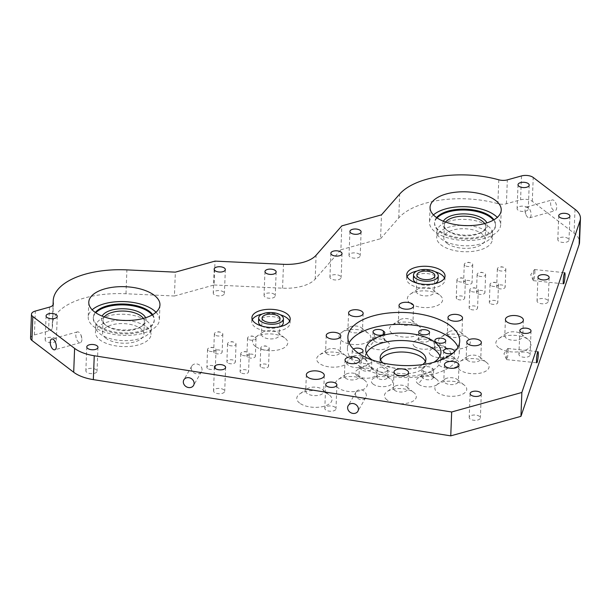 <?xml version="1.0" encoding="UTF-8"?>
<svg xmlns="http://www.w3.org/2000/svg" width="611" height="611" viewBox="0 0 611 611"><rect width="100%" height="100%" fill="white"/><g stroke="black" fill="none" stroke-linecap="round" stroke-linejoin="round"><path stroke-width="0.46" stroke-dasharray="3.06 2.29" d="M261.607 326.014A12.38 5.866 2.2 0 0 279.907 326.717M283.275 322.898A12.38 5.866 2.2 0 0 281.289 319.538A12.38 5.866 2.2 0 0 267.511 316.674A12.38 5.866 2.2 0 0 258.537 321.944M280.365 314.802A19.162 9.081 2.2 0 0 262.066 314.1M252.312 319.69A19.162 9.081 2.2 0 0 251.763 321.684A19.162 9.081 2.2 0 0 254.84 326.885A19.162 9.081 2.2 0 0 276.172 331.315A19.162 9.081 2.2 0 0 290.057 323.158A19.162 9.081 2.2 0 0 289.652 321.126M416.442 282.977A12.38 5.866 2.2 0 0 434.742 283.687M438.11 279.861A12.38 5.866 2.2 0 0 436.124 276.5A12.38 5.866 2.2 0 0 422.338 273.636A12.38 5.866 2.2 0 0 413.372 278.914M435.2 271.765A19.162 9.081 2.2 0 0 416.893 271.063M407.147 276.653A19.162 9.081 2.2 0 0 406.598 278.654A19.162 9.081 2.2 0 0 409.675 283.855A19.162 9.081 2.2 0 0 431.007 288.285A19.162 9.081 2.2 0 0 444.884 280.121A19.162 9.081 2.2 0 0 444.487 278.089M299.611 403.092A17.635 8.363 -177.8 0 1 299.726 393.912A17.635 8.363 -177.8 0 1 329.192 394.874A17.635 8.363 -177.8 0 1 329.421 395.057A17.635 8.363 -177.8 0 1 323.807 406.338A17.635 8.363 -177.8 0 1 299.611 403.092M307.157 393.469A8.989 4.262 -177.8 0 1 305.714 391.032A8.989 4.262 -177.8 0 1 307.218 388.795A8.989 4.262 -177.8 0 1 322.234 389.283A8.989 4.262 -177.8 0 1 322.348 389.375A8.989 4.262 -177.8 0 1 323.677 391.72A8.989 4.262 -177.8 0 1 317.162 395.546A8.989 4.262 -177.8 0 1 307.157 393.469M255.36 346.376A17.635 8.363 -177.8 0 1 255.467 337.196A17.635 8.363 -177.8 0 1 284.932 338.15A17.635 8.363 -177.8 0 1 285.169 338.334A17.635 8.363 -177.8 0 1 279.548 349.622A17.635 8.363 -177.8 0 1 255.36 346.376M262.898 336.753A8.989 4.262 -177.8 0 1 261.455 334.309A8.989 4.262 -177.8 0 1 262.959 332.071A8.989 4.262 -177.8 0 1 277.974 332.56A8.989 4.262 -177.8 0 1 278.097 332.651A8.989 4.262 -177.8 0 1 279.418 335.004A8.989 4.262 -177.8 0 1 272.911 338.83A8.989 4.262 -177.8 0 1 262.898 336.753M553.459 210.245A5.598 2.757 74.5 0 1 550.679 204.494A5.598 2.757 74.5 0 1 552.153 199.927A5.598 2.757 74.5 0 1 553.841 200.393A5.598 2.757 74.5 0 1 556.621 206.144A5.598 2.757 74.5 0 1 555.147 210.711A5.598 2.757 74.5 0 1 553.459 210.245M527.866 217.356A5.598 2.757 74.5 0 1 526.063 214.95A5.598 2.757 74.5 0 1 525.048 211.314A5.598 2.757 74.5 0 1 526.56 207.045A5.598 2.757 74.5 0 1 528.248 207.511A5.598 2.757 74.5 0 1 531.028 213.254A5.598 2.757 74.5 0 1 529.554 217.822A5.598 2.757 74.5 0 1 527.866 217.356M508.138 351.462A5.598 0.687 96 0 0 507.848 348.491A5.598 0.687 96 0 0 507.695 348.591A5.598 0.687 96 0 0 506.382 356.648A5.598 0.687 96 0 0 506.55 359.482A5.598 0.687 96 0 0 506.672 359.619A5.598 0.687 96 0 0 508.138 351.462M534.877 272.514A5.598 0.687 96 0 0 534.587 269.543A5.598 0.687 96 0 0 534.434 269.642A5.598 0.687 96 0 0 533.12 277.7A5.598 0.687 96 0 0 533.288 280.541A5.598 0.687 96 0 0 533.418 280.67A5.598 0.687 96 0 0 534.877 272.514M497.354 287.896A4.239 2.009 -177.8 0 1 496.674 286.75A4.239 2.009 -177.8 0 1 499.745 284.94A4.239 2.009 -177.8 0 1 504.465 285.925A4.239 2.009 -177.8 0 1 505.144 287.071A4.239 2.009 -177.8 0 1 502.074 288.881A4.239 2.009 -177.8 0 1 497.354 287.896M498.041 269.993A4.239 2.009 -177.8 0 1 497.362 268.848A4.239 2.009 -177.8 0 1 499.79 267.137A4.239 2.009 -177.8 0 1 503.548 267.282A4.239 2.009 -177.8 0 1 505.152 268.023A4.239 2.009 -177.8 0 1 505.839 269.168A4.239 2.009 -177.8 0 1 502.761 270.978A4.239 2.009 -177.8 0 1 498.041 269.993M464.268 283.428A4.239 2.009 -177.8 0 1 463.589 282.274A4.239 2.009 -177.8 0 1 466.659 280.472A4.239 2.009 -177.8 0 1 471.379 281.45A4.239 2.009 -177.8 0 1 472.059 282.603A4.239 2.009 -177.8 0 1 468.988 284.405A4.239 2.009 -177.8 0 1 464.268 283.428M464.956 265.525A4.239 2.009 -177.8 0 1 464.276 264.372A4.239 2.009 -177.8 0 1 466.705 262.661A4.239 2.009 -177.8 0 1 470.462 262.806A4.239 2.009 -177.8 0 1 472.066 263.547A4.239 2.009 -177.8 0 1 472.746 264.7A4.239 2.009 -177.8 0 1 469.676 266.503A4.239 2.009 -177.8 0 1 464.956 265.525M477.138 293.402A4.239 2.009 -177.8 0 1 476.458 292.257A4.239 2.009 -177.8 0 1 479.528 290.446A4.239 2.009 -177.8 0 1 484.248 291.432A4.239 2.009 -177.8 0 1 484.928 292.577A4.239 2.009 -177.8 0 1 481.858 294.387A4.239 2.009 -177.8 0 1 477.138 293.402M477.825 275.5A4.239 2.009 -177.8 0 1 477.145 274.354A4.239 2.009 -177.8 0 1 479.574 272.643A4.239 2.009 -177.8 0 1 483.332 272.789A4.239 2.009 -177.8 0 1 484.935 273.529A4.239 2.009 -177.8 0 1 485.615 274.675A4.239 2.009 -177.8 0 1 482.545 276.485A4.239 2.009 -177.8 0 1 477.825 275.5M456.921 298.909A4.239 2.009 -177.8 0 1 456.241 297.763A4.239 2.009 -177.8 0 1 459.312 295.953A4.239 2.009 -177.8 0 1 464.032 296.938A4.239 2.009 -177.8 0 1 464.711 298.084A4.239 2.009 -177.8 0 1 461.641 299.894A4.239 2.009 -177.8 0 1 456.921 298.909M457.608 281.007A4.239 2.009 -177.8 0 1 456.929 279.861A4.239 2.009 -177.8 0 1 459.35 278.15A4.239 2.009 -177.8 0 1 463.115 278.295A4.239 2.009 -177.8 0 1 464.719 279.028A4.239 2.009 -177.8 0 1 465.399 280.182A4.239 2.009 -177.8 0 1 462.328 281.992A4.239 2.009 -177.8 0 1 457.608 281.007M469.79 308.891A4.239 2.009 -177.8 0 1 469.111 307.738A4.239 2.009 -177.8 0 1 472.181 305.935A4.239 2.009 -177.8 0 1 476.901 306.913A4.239 2.009 -177.8 0 1 477.581 308.066A4.239 2.009 -177.8 0 1 474.51 309.869A4.239 2.009 -177.8 0 1 469.79 308.891M470.478 290.989A4.239 2.009 -177.8 0 1 469.798 289.835A4.239 2.009 -177.8 0 1 472.219 288.125A4.239 2.009 -177.8 0 1 475.977 288.27A4.239 2.009 -177.8 0 1 477.588 289.011A4.239 2.009 -177.8 0 1 478.268 290.164A4.239 2.009 -177.8 0 1 475.198 291.966A4.239 2.009 -177.8 0 1 470.478 290.989M490.007 303.384A4.239 2.009 -177.8 0 1 489.327 302.231A4.239 2.009 -177.8 0 1 492.397 300.429A4.239 2.009 -177.8 0 1 497.117 301.406A4.239 2.009 -177.8 0 1 497.797 302.56A4.239 2.009 -177.8 0 1 494.727 304.362A4.239 2.009 -177.8 0 1 490.007 303.384M490.694 285.482A4.239 2.009 -177.8 0 1 490.014 284.329A4.239 2.009 -177.8 0 1 492.435 282.626A4.239 2.009 -177.8 0 1 496.201 282.763A4.239 2.009 -177.8 0 1 497.805 283.504A4.239 2.009 -177.8 0 1 498.484 284.657A4.239 2.009 -177.8 0 1 495.414 286.46A4.239 2.009 -177.8 0 1 490.694 285.482M79.048 332.361A5.598 2.757 -105.5 0 0 77.36 331.895A5.598 2.757 -105.5 0 0 75.886 336.462A5.598 2.757 -105.5 0 0 78.666 342.213A5.598 2.757 -105.5 0 0 80.354 342.679A5.598 2.757 -105.5 0 0 81.859 338.41A5.598 2.757 -105.5 0 0 80.851 334.775A5.598 2.757 -105.5 0 0 79.048 332.361M366.333 395.577A5.598 4.781 -150.1 0 0 362.254 390.085A5.598 4.781 -150.1 0 0 356.083 391.934A5.598 4.781 -150.1 0 0 355.533 393.874A5.598 4.781 -150.1 0 0 359.619 399.357A5.598 4.781 -150.1 0 0 365.783 397.517A5.598 4.781 -150.1 0 0 366.333 395.577M202.042 369.724A5.598 4.781 -150.1 0 0 197.956 364.24A5.598 4.781 -150.1 0 0 191.785 366.081A5.598 4.781 -150.1 0 0 191.235 368.028A5.598 4.781 -150.1 0 0 195.321 373.512A5.598 4.781 -150.1 0 0 201.485 371.664A5.598 4.781 -150.1 0 0 202.042 369.724M498.691 347.758A17.635 8.363 -177.8 0 1 498.805 338.578A17.635 8.363 -177.8 0 1 528.271 339.54A17.635 8.363 -177.8 0 1 528.5 339.724A17.635 8.363 -177.8 0 1 522.886 351.004A17.635 8.363 -177.8 0 1 498.691 347.758M506.236 338.135A8.989 4.262 -177.8 0 1 504.793 335.699A8.989 4.262 -177.8 0 1 506.29 333.461A8.989 4.262 -177.8 0 1 521.305 333.95A8.989 4.262 -177.8 0 1 521.427 334.041A8.989 4.262 -177.8 0 1 522.749 336.386A8.989 4.262 -177.8 0 1 516.242 340.212A8.989 4.262 -177.8 0 1 506.236 338.135M410.187 303.339A17.635 8.363 -177.8 0 1 410.302 294.158A17.635 8.363 -177.8 0 1 439.767 295.121A17.635 8.363 -177.8 0 1 440.004 295.304A17.635 8.363 -177.8 0 1 434.383 306.585A17.635 8.363 -177.8 0 1 410.187 303.339M417.733 293.715A8.989 4.262 -177.8 0 1 416.29 291.279A8.989 4.262 -177.8 0 1 417.794 289.034A8.989 4.262 -177.8 0 1 432.809 289.522A8.989 4.262 -177.8 0 1 432.924 289.622A8.989 4.262 -177.8 0 1 434.253 291.966A8.989 4.262 -177.8 0 1 427.738 295.793A8.989 4.262 -177.8 0 1 417.733 293.715M443.38 221.228A22.386 10.608 2.2 0 0 445.969 229.507A22.386 10.608 2.2 0 0 446.267 229.744A22.386 10.608 2.2 0 0 483.668 230.958A22.386 10.608 2.2 0 0 486.891 222.893M445.572 222.06A20.69 9.807 2.2 0 0 444.312 225.222A20.69 9.807 2.2 0 0 447.359 230.622A20.69 9.807 2.2 0 0 447.634 230.836A20.69 9.807 2.2 0 0 482.201 231.966A20.69 9.807 2.2 0 0 485.653 226.811A20.69 9.807 2.2 0 0 484.638 223.565M437.064 217.921A30.519 14.473 2.2 0 0 434.543 223.351A30.519 14.473 2.2 0 0 439.446 231.638A30.519 14.473 2.2 0 0 473.426 238.695A30.519 14.473 2.2 0 0 495.536 225.696A30.519 14.473 2.2 0 0 493.444 220.09M436.59 217.6A30.519 14.473 2.2 0 0 434.574 222.457A30.519 14.473 2.2 0 0 439.477 230.744A30.519 14.473 2.2 0 0 473.456 237.801A30.519 14.473 2.2 0 0 495.574 224.802A30.519 14.473 2.2 0 0 493.932 219.8M433.443 214.942A35.606 16.879 2.2 0 0 429.487 222.267A35.606 16.879 2.2 0 0 435.215 231.928A35.606 16.879 2.2 0 0 474.854 240.161A35.606 16.879 2.2 0 0 500.653 225.001A35.606 16.879 2.2 0 0 497.278 217.394M447.153 243.369A20.69 9.807 2.2 0 0 470.187 248.15A20.69 9.807 2.2 0 0 485.172 239.344A20.69 9.807 2.2 0 0 481.85 233.73A20.69 9.807 2.2 0 0 458.815 228.942A20.69 9.807 2.2 0 0 443.83 237.755A20.69 9.807 2.2 0 0 447.153 243.369M325.709 409.897A5.598 2.65 -177.8 0 1 324.808 408.377A5.598 2.65 -177.8 0 1 328.863 405.994A5.598 2.65 -177.8 0 1 335.095 407.285A5.598 2.65 -177.8 0 1 335.989 408.805A5.598 2.65 -177.8 0 1 331.941 411.188A5.598 2.65 -177.8 0 1 325.709 409.897M214.415 392.384A5.598 2.65 -177.8 0 1 213.522 390.864A5.598 2.65 -177.8 0 1 217.569 388.481A5.598 2.65 -177.8 0 1 223.802 389.78A5.598 2.65 -177.8 0 1 224.703 391.292A5.598 2.65 -177.8 0 1 220.647 393.675A5.598 2.65 -177.8 0 1 214.415 392.384M86.762 372.298A5.598 2.65 -177.8 0 1 85.861 370.778A5.598 2.65 -177.8 0 1 89.916 368.395A5.598 2.65 -177.8 0 1 96.148 369.693A5.598 2.65 -177.8 0 1 97.05 371.213A5.598 2.65 -177.8 0 1 92.994 373.596A5.598 2.65 -177.8 0 1 86.762 372.298M46.046 341.282A5.598 2.65 -177.8 0 1 45.153 339.762A5.598 2.65 -177.8 0 1 49.201 337.379A5.598 2.65 -177.8 0 1 55.433 338.677A5.598 2.65 -177.8 0 1 56.334 340.197A5.598 2.65 -177.8 0 1 52.279 342.58A5.598 2.65 -177.8 0 1 46.046 341.282M214.14 294.563A5.598 2.65 -177.8 0 1 213.239 293.043A5.598 2.65 -177.8 0 1 217.295 290.66A5.598 2.65 -177.8 0 1 223.527 291.951A5.598 2.65 -177.8 0 1 224.42 293.471A5.598 2.65 -177.8 0 1 220.365 295.854A5.598 2.65 -177.8 0 1 214.14 294.563M264.945 296.938A5.598 2.65 -177.8 0 1 264.051 295.419A5.598 2.65 -177.8 0 1 268.099 293.036A5.598 2.65 -177.8 0 1 274.331 294.326A5.598 2.65 -177.8 0 1 275.233 295.846A5.598 2.65 -177.8 0 1 271.177 298.229A5.598 2.65 -177.8 0 1 264.945 296.938M207.557 368.448A4.239 2.009 -177.8 0 1 206.877 367.295A4.239 2.009 -177.8 0 1 209.947 365.493A4.239 2.009 -177.8 0 1 214.667 366.47A4.239 2.009 -177.8 0 1 215.355 367.623A4.239 2.009 -177.8 0 1 212.277 369.426A4.239 2.009 -177.8 0 1 207.557 368.448M208.252 350.546A4.239 2.009 -177.8 0 1 207.564 349.393A4.239 2.009 -177.8 0 1 209.993 347.682A4.239 2.009 -177.8 0 1 213.751 347.827A4.239 2.009 -177.8 0 1 215.355 348.568A4.239 2.009 -177.8 0 1 216.042 349.721A4.239 2.009 -177.8 0 1 212.964 351.524A4.239 2.009 -177.8 0 1 208.252 350.546M214.354 352.891A4.239 2.009 -177.8 0 1 213.674 351.737A4.239 2.009 -177.8 0 1 216.745 349.935A4.239 2.009 -177.8 0 1 221.465 350.913A4.239 2.009 -177.8 0 1 222.144 352.066A4.239 2.009 -177.8 0 1 219.074 353.868A4.239 2.009 -177.8 0 1 214.354 352.891M215.041 334.988A4.239 2.009 -177.8 0 1 214.362 333.835A4.239 2.009 -177.8 0 1 216.783 332.124A4.239 2.009 -177.8 0 1 220.548 332.269A4.239 2.009 -177.8 0 1 222.152 333.01A4.239 2.009 -177.8 0 1 222.832 334.164A4.239 2.009 -177.8 0 1 219.761 335.966A4.239 2.009 -177.8 0 1 215.041 334.988M227.559 362.774A4.239 2.009 -177.8 0 1 226.88 361.62A4.239 2.009 -177.8 0 1 229.95 359.818A4.239 2.009 -177.8 0 1 234.67 360.796A4.239 2.009 -177.8 0 1 235.35 361.949A4.239 2.009 -177.8 0 1 232.279 363.751A4.239 2.009 -177.8 0 1 227.559 362.774M228.247 344.871A4.239 2.009 -177.8 0 1 227.567 343.718A4.239 2.009 -177.8 0 1 229.988 342.015A4.239 2.009 -177.8 0 1 233.753 342.16A4.239 2.009 -177.8 0 1 235.357 342.893A4.239 2.009 -177.8 0 1 236.037 344.046A4.239 2.009 -177.8 0 1 232.967 345.849A4.239 2.009 -177.8 0 1 228.247 344.871M247.562 357.099A4.239 2.009 -177.8 0 1 246.882 355.953A4.239 2.009 -177.8 0 1 249.952 354.143A4.239 2.009 -177.8 0 1 254.672 355.128A4.239 2.009 -177.8 0 1 255.352 356.274A4.239 2.009 -177.8 0 1 252.282 358.084A4.239 2.009 -177.8 0 1 247.562 357.099M248.249 339.197A4.239 2.009 -177.8 0 1 247.57 338.051A4.239 2.009 -177.8 0 1 249.991 336.34A4.239 2.009 -177.8 0 1 253.748 336.485A4.239 2.009 -177.8 0 1 255.36 337.226A4.239 2.009 -177.8 0 1 256.04 338.372A4.239 2.009 -177.8 0 1 252.969 340.182A4.239 2.009 -177.8 0 1 248.249 339.197M260.767 366.99A4.239 2.009 -177.8 0 1 260.087 365.836A4.239 2.009 -177.8 0 1 263.158 364.034A4.239 2.009 -177.8 0 1 267.878 365.011A4.239 2.009 -177.8 0 1 268.557 366.165A4.239 2.009 -177.8 0 1 265.487 367.967A4.239 2.009 -177.8 0 1 260.767 366.99M261.455 349.087A4.239 2.009 -177.8 0 1 260.775 347.934A4.239 2.009 -177.8 0 1 263.196 346.223A4.239 2.009 -177.8 0 1 266.961 346.368A4.239 2.009 -177.8 0 1 268.565 347.109A4.239 2.009 -177.8 0 1 269.245 348.262A4.239 2.009 -177.8 0 1 266.175 350.065A4.239 2.009 -177.8 0 1 261.455 349.087M240.765 372.657A4.239 2.009 -177.8 0 1 240.085 371.511A4.239 2.009 -177.8 0 1 243.155 369.701A4.239 2.009 -177.8 0 1 247.875 370.686A4.239 2.009 -177.8 0 1 248.555 371.832A4.239 2.009 -177.8 0 1 245.485 373.642A4.239 2.009 -177.8 0 1 240.765 372.657M241.452 354.754A4.239 2.009 -177.8 0 1 240.772 353.609A4.239 2.009 -177.8 0 1 243.201 351.898A4.239 2.009 -177.8 0 1 246.959 352.043A4.239 2.009 -177.8 0 1 248.562 352.784A4.239 2.009 -177.8 0 1 249.242 353.929A4.239 2.009 -177.8 0 1 246.172 355.739A4.239 2.009 -177.8 0 1 241.452 354.754M470.096 418.978A5.598 2.65 -177.8 0 1 469.195 417.458A5.598 2.65 -177.8 0 1 473.25 415.075A5.598 2.65 -177.8 0 1 479.482 416.366A5.598 2.65 -177.8 0 1 480.376 417.886A5.598 2.65 -177.8 0 1 476.328 420.269A5.598 2.65 -177.8 0 1 470.096 418.978M519.824 355.938A5.598 2.65 -177.8 0 1 518.922 354.426A5.598 2.65 -177.8 0 1 522.978 352.043A5.598 2.65 -177.8 0 1 529.202 353.334A5.598 2.65 -177.8 0 1 530.104 354.854A5.598 2.65 -177.8 0 1 526.048 357.236A5.598 2.65 -177.8 0 1 519.824 355.938M537.932 302.468A5.598 2.65 -177.8 0 1 537.038 300.948A5.598 2.65 -177.8 0 1 541.086 298.565A5.598 2.65 -177.8 0 1 547.319 299.856A5.598 2.65 -177.8 0 1 548.22 301.376A5.598 2.65 -177.8 0 1 544.164 303.759A5.598 2.65 -177.8 0 1 537.932 302.468M558.714 241.124A5.598 2.65 -177.8 0 1 557.812 239.604A5.598 2.65 -177.8 0 1 561.868 237.221A5.598 2.65 -177.8 0 1 568.093 238.519A5.598 2.65 -177.8 0 1 568.994 240.031A5.598 2.65 -177.8 0 1 564.938 242.414A5.598 2.65 -177.8 0 1 558.714 241.124M517.998 210.108A5.598 2.65 -177.8 0 1 517.097 208.588A5.598 2.65 -177.8 0 1 521.152 206.205A5.598 2.65 -177.8 0 1 527.385 207.496A5.598 2.65 -177.8 0 1 528.278 209.015A5.598 2.65 -177.8 0 1 524.23 211.398A5.598 2.65 -177.8 0 1 517.998 210.108M349.912 256.826A5.598 2.65 -177.8 0 1 349.011 255.306A5.598 2.65 -177.8 0 1 353.066 252.923A5.598 2.65 -177.8 0 1 359.291 254.214A5.598 2.65 -177.8 0 1 360.192 255.734A5.598 2.65 -177.8 0 1 356.137 258.117A5.598 2.65 -177.8 0 1 349.912 256.826M330.826 278.624A5.598 2.65 -177.8 0 1 329.932 277.104A5.598 2.65 -177.8 0 1 333.98 274.721A5.598 2.65 -177.8 0 1 340.212 276.019A5.598 2.65 -177.8 0 1 341.114 277.539A5.598 2.65 -177.8 0 1 337.058 279.922A5.598 2.65 -177.8 0 1 330.826 278.624M145.609 317.751A22.386 10.608 -177.8 0 1 142.394 325.816A22.386 10.608 -177.8 0 1 104.993 324.601A22.386 10.608 -177.8 0 1 104.695 324.365A22.386 10.608 -177.8 0 1 102.106 316.078M143.364 318.415A20.69 9.807 -177.8 0 1 144.379 321.669A20.69 9.807 -177.8 0 1 140.92 326.816A20.69 9.807 -177.8 0 1 106.36 325.694A20.69 9.807 -177.8 0 1 106.085 325.48A20.69 9.807 -177.8 0 1 103.03 320.08A20.69 9.807 -177.8 0 1 104.298 316.918M152.162 314.948A30.519 14.473 -177.8 0 1 154.262 320.554A30.519 14.473 -177.8 0 1 132.152 333.553A30.519 14.473 -177.8 0 1 98.165 326.495A30.519 14.473 -177.8 0 1 93.262 318.209A30.519 14.473 -177.8 0 1 95.782 312.779M152.658 314.657A30.519 14.473 -177.8 0 1 154.293 319.66A30.519 14.473 -177.8 0 1 132.182 332.659A30.519 14.473 -177.8 0 1 98.203 325.602A30.519 14.473 -177.8 0 1 93.3 317.315A30.519 14.473 -177.8 0 1 95.316 312.458M155.996 312.252A35.606 16.879 -177.8 0 1 159.379 319.851A35.606 16.879 -177.8 0 1 133.58 335.019A35.606 16.879 -177.8 0 1 93.934 326.786A35.606 16.879 -177.8 0 1 88.213 317.117A35.606 16.879 -177.8 0 1 92.169 309.8M105.879 338.227A20.69 9.807 -177.8 0 1 102.549 332.613A20.69 9.807 -177.8 0 1 117.541 323.799A20.69 9.807 -177.8 0 1 140.576 328.581A20.69 9.807 -177.8 0 1 143.898 334.202A20.69 9.807 -177.8 0 1 128.906 343.008A20.69 9.807 -177.8 0 1 105.879 338.227M366.409 353.273A37.645 17.849 2.2 0 0 365.431 356.969A37.645 17.849 2.2 0 0 371.48 367.188A37.645 17.849 2.2 0 0 413.395 375.887A37.645 17.849 2.2 0 0 440.668 359.856A37.645 17.849 2.2 0 0 439.973 356.098M349.087 342.893A55.96 26.525 2.2 0 0 347.422 348.805A55.96 26.525 2.2 0 0 356.412 363.996A55.96 26.525 2.2 0 0 418.711 376.934A55.96 26.525 2.2 0 0 459.251 353.105A55.96 26.525 2.2 0 0 458.044 347.079M356.946 375.658A10.685 5.064 -177.8 0 1 357.015 370.09A10.685 5.064 -177.8 0 1 374.864 370.671A10.685 5.064 -177.8 0 1 375.009 370.785A10.685 5.064 -177.8 0 1 371.603 377.621A10.685 5.064 -177.8 0 1 356.946 375.658M361.536 369.808A5.423 2.574 -177.8 0 1 360.658 368.334A5.423 2.574 -177.8 0 1 361.567 366.982A5.423 2.574 -177.8 0 1 370.633 367.272A5.423 2.574 -177.8 0 1 370.709 367.333A5.423 2.574 -177.8 0 1 371.503 368.746A5.423 2.574 -177.8 0 1 367.578 371.06A5.423 2.574 -177.8 0 1 361.536 369.808M418.375 383.983A10.685 5.064 -177.8 0 1 417.886 383.639A10.685 5.064 -177.8 0 1 417.955 378.079A10.685 5.064 -177.8 0 1 435.803 378.66A10.685 5.064 -177.8 0 1 435.948 378.774A10.685 5.064 -177.8 0 1 436.239 379.019A10.685 5.064 -177.8 0 1 436.728 379.362A10.685 5.064 -177.8 0 1 436.873 379.469A10.685 5.064 -177.8 0 1 437.598 384.12A15.939 7.553 -177.8 0 1 464.169 385.029A15.939 7.553 -177.8 0 1 464.383 385.197A15.939 7.553 -177.8 0 1 459.304 395.393A15.939 7.553 -177.8 0 1 437.438 392.461A15.939 7.553 -177.8 0 1 436.384 385.106A10.685 5.064 -177.8 0 1 418.81 384.342A10.685 5.064 -177.8 0 1 418.375 383.983L422.995 378.125L423.27 370.816A5.423 2.574 -177.8 0 1 422.759 370.48A5.423 2.574 -177.8 0 1 421.88 369.006A5.423 2.574 -177.8 0 1 425.814 366.699A5.423 2.574 -177.8 0 1 431.855 367.952A5.423 2.574 -177.8 0 1 432.26 368.318L431.977 375.628L436.239 379.019M422.476 377.789A5.423 2.574 -177.8 0 1 421.605 376.315A5.423 2.574 -177.8 0 1 422.507 374.963A5.423 2.574 -177.8 0 1 431.572 375.261A5.423 2.574 -177.8 0 1 431.649 375.314A5.423 2.574 -177.8 0 1 431.977 375.628A5.423 2.574 -177.8 0 1 432.496 375.964A5.423 2.574 -177.8 0 1 432.573 376.017A5.423 2.574 -177.8 0 1 433.367 377.438A5.423 2.574 -177.8 0 1 429.441 379.744A5.423 2.574 -177.8 0 1 423.4 378.492A5.423 2.574 -177.8 0 1 422.995 378.125A5.423 2.574 -177.8 0 1 422.476 377.789M430.892 355.106A10.685 5.064 -177.8 0 1 430.961 349.545A10.685 5.064 -177.8 0 1 448.81 350.126A10.685 5.064 -177.8 0 1 448.948 350.233A10.685 5.064 -177.8 0 1 445.549 357.068A10.685 5.064 -177.8 0 1 430.892 355.106M435.475 349.255A5.423 2.574 -177.8 0 1 434.604 347.781A5.423 2.574 -177.8 0 1 435.513 346.429A5.423 2.574 -177.8 0 1 444.579 346.72A5.423 2.574 -177.8 0 1 444.648 346.781A5.423 2.574 -177.8 0 1 445.45 348.194A5.423 2.574 -177.8 0 1 441.516 350.508A5.423 2.574 -177.8 0 1 435.475 349.255M374.413 333.591L374.131 340.9A5.423 2.574 -177.8 0 1 373.611 340.564A5.423 2.574 -177.8 0 1 372.741 339.09A5.423 2.574 -177.8 0 1 373.649 337.738A5.423 2.574 -177.8 0 1 382.715 338.036A5.423 2.574 -177.8 0 1 382.784 338.089A5.423 2.574 -177.8 0 1 383.12 338.402A5.423 2.574 -177.8 0 1 383.639 338.738A5.423 2.574 -177.8 0 1 383.708 338.792A5.423 2.574 -177.8 0 1 384.51 340.212A5.423 2.574 -177.8 0 1 380.577 342.519A5.423 2.574 -177.8 0 1 374.535 341.266A5.423 2.574 -177.8 0 1 374.131 340.9L369.518 346.758A10.685 5.064 -177.8 0 1 369.029 346.414A10.685 5.064 -177.8 0 1 368.158 341.656A15.939 7.553 -177.8 0 1 341.587 340.747A15.939 7.553 -177.8 0 1 341.686 332.453A15.939 7.553 -177.8 0 1 368.318 333.316A15.939 7.553 -177.8 0 1 368.532 333.484A15.939 7.553 -177.8 0 1 369.372 340.678A10.685 5.064 -177.8 0 1 386.946 341.434A10.685 5.064 -177.8 0 1 387.084 341.549A10.685 5.064 -177.8 0 1 387.374 341.793L383.12 338.402L383.265 334.599M387.374 341.793A10.685 5.064 -177.8 0 1 387.863 342.137A10.685 5.064 -177.8 0 1 388.008 342.244A10.685 5.064 -177.8 0 1 384.602 349.08A10.685 5.064 -177.8 0 1 369.953 347.117A10.685 5.064 -177.8 0 1 369.518 346.758M373.115 384.105A10.685 5.064 -177.8 0 1 373.184 378.545A10.685 5.064 -177.8 0 1 391.032 379.125A10.685 5.064 -177.8 0 1 391.17 379.232A10.685 5.064 -177.8 0 1 387.771 386.068A10.685 5.064 -177.8 0 1 373.115 384.105M377.697 378.255A5.423 2.574 -177.8 0 1 376.827 376.781A5.423 2.574 -177.8 0 1 377.735 375.429A5.423 2.574 -177.8 0 1 386.801 375.719A5.423 2.574 -177.8 0 1 386.87 375.78A5.423 2.574 -177.8 0 1 387.672 377.193A5.423 2.574 -177.8 0 1 383.739 379.507A5.423 2.574 -177.8 0 1 377.697 378.255M436.384 385.106L445.029 379.041A7.294 3.46 -177.8 0 1 457.211 379.439A7.294 3.46 -177.8 0 1 457.303 379.515A7.294 3.46 -177.8 0 1 458.38 381.417A7.294 3.46 -177.8 0 1 453.102 384.525A7.294 3.46 -177.8 0 1 444.984 382.837A7.294 3.46 -177.8 0 1 443.807 380.859A7.294 3.46 -177.8 0 1 445.029 379.041M457.288 366.317A10.685 5.064 -177.8 0 1 439.615 365.622A10.685 5.064 -177.8 0 1 439.683 360.055A10.685 5.064 -177.8 0 1 457.532 360.635A10.685 5.064 -177.8 0 1 457.67 360.75A10.685 5.064 -177.8 0 1 458.983 362.308A15.939 7.553 -177.8 0 1 459.9 361.59A15.939 7.553 -177.8 0 1 486.532 362.453A15.939 7.553 -177.8 0 1 486.738 362.621A15.939 7.553 -177.8 0 1 481.659 372.817A15.939 7.553 -177.8 0 1 459.793 369.884A15.939 7.553 -177.8 0 1 457.288 366.317L458.983 362.308M444.197 359.772A5.423 2.574 -177.8 0 1 443.326 358.298A5.423 2.574 -177.8 0 1 444.235 356.946A5.423 2.574 -177.8 0 1 453.301 357.236A5.423 2.574 -177.8 0 1 453.37 357.298A5.423 2.574 -177.8 0 1 454.172 358.71A5.423 2.574 -177.8 0 1 450.238 361.025A5.423 2.574 -177.8 0 1 444.197 359.772M414.724 346.658A10.685 5.064 -177.8 0 1 414.793 341.091A10.685 5.064 -177.8 0 1 432.641 341.671A10.685 5.064 -177.8 0 1 432.779 341.786A10.685 5.064 -177.8 0 1 429.38 348.621A10.685 5.064 -177.8 0 1 414.724 346.658M419.306 340.808A5.423 2.574 -177.8 0 1 418.436 339.334A5.423 2.574 -177.8 0 1 419.345 337.982A5.423 2.574 -177.8 0 1 428.41 338.273A5.423 2.574 -177.8 0 1 428.479 338.334A5.423 2.574 -177.8 0 1 429.281 339.747A5.423 2.574 -177.8 0 1 425.348 342.061A5.423 2.574 -177.8 0 1 419.306 340.808M368.158 341.656L373.649 337.738M346.773 363.469L348.469 359.459A10.685 5.064 -177.8 0 1 366.142 360.162A10.685 5.064 -177.8 0 1 366.279 360.269A10.685 5.064 -177.8 0 1 362.881 367.104A10.685 5.064 -177.8 0 1 348.224 365.141A10.685 5.064 -177.8 0 1 346.773 363.469A15.939 7.553 -177.8 0 1 319.225 363.324A15.939 7.553 -177.8 0 1 319.324 355.022A15.939 7.553 -177.8 0 1 345.956 355.892A15.939 7.553 -177.8 0 1 346.17 356.053A15.939 7.553 -177.8 0 1 348.469 359.459L352.845 356.465A5.423 2.574 -177.8 0 1 361.911 356.755A5.423 2.574 -177.8 0 1 361.979 356.816A5.423 2.574 -177.8 0 1 362.781 358.229A5.423 2.574 -177.8 0 1 358.848 360.543A5.423 2.574 -177.8 0 1 352.807 359.291A5.423 2.574 -177.8 0 1 351.936 357.817A5.423 2.574 -177.8 0 1 352.845 356.465M467.339 360.261A7.294 3.46 -177.8 0 1 466.17 358.283A7.294 3.46 -177.8 0 1 467.384 356.465A7.294 3.46 -177.8 0 1 479.566 356.862A7.294 3.46 -177.8 0 1 479.666 356.939A7.294 3.46 -177.8 0 1 480.742 358.84A7.294 3.46 -177.8 0 1 475.457 361.949A7.294 3.46 -177.8 0 1 467.339 360.261M440.982 345.391A15.939 7.553 -177.8 0 1 441.081 337.089A15.939 7.553 -177.8 0 1 467.713 337.959A15.939 7.553 -177.8 0 1 467.927 338.127A15.939 7.553 -177.8 0 1 462.848 348.323A15.939 7.553 -177.8 0 1 440.982 345.391M448.527 335.767A7.294 3.46 -177.8 0 1 447.359 333.782A7.294 3.46 -177.8 0 1 448.573 331.972A7.294 3.46 -177.8 0 1 460.755 332.369A7.294 3.46 -177.8 0 1 460.854 332.437A7.294 3.46 -177.8 0 1 461.931 334.347A7.294 3.46 -177.8 0 1 456.646 337.448A7.294 3.46 -177.8 0 1 448.527 335.767M392.018 333.316A15.939 7.553 -177.8 0 1 392.117 325.021A15.939 7.553 -177.8 0 1 418.749 325.892A15.939 7.553 -177.8 0 1 418.963 326.053A15.939 7.553 -177.8 0 1 413.884 336.249A15.939 7.553 -177.8 0 1 392.018 333.316M399.563 323.693A7.294 3.46 -177.8 0 1 398.395 321.714A7.294 3.46 -177.8 0 1 399.609 319.897A7.294 3.46 -177.8 0 1 411.791 320.294A7.294 3.46 -177.8 0 1 411.89 320.37A7.294 3.46 -177.8 0 1 412.967 322.272A7.294 3.46 -177.8 0 1 407.682 325.38A7.294 3.46 -177.8 0 1 399.563 323.693M349.133 331.124A7.294 3.46 -177.8 0 1 347.957 329.146A7.294 3.46 -177.8 0 1 349.179 327.328A7.294 3.46 -177.8 0 1 361.361 327.725A7.294 3.46 -177.8 0 1 361.452 327.802A7.294 3.46 -177.8 0 1 362.529 329.703A7.294 3.46 -177.8 0 1 357.244 332.804A7.294 3.46 -177.8 0 1 349.133 331.124M326.77 353.7A7.294 3.46 -177.8 0 1 325.602 351.715A7.294 3.46 -177.8 0 1 326.816 349.904A7.294 3.46 -177.8 0 1 338.998 350.294A7.294 3.46 -177.8 0 1 339.097 350.37A7.294 3.46 -177.8 0 1 340.174 352.28A7.294 3.46 -177.8 0 1 334.889 355.381A7.294 3.46 -177.8 0 1 326.77 353.7M338.036 387.817A15.939 7.553 -177.8 0 1 338.143 379.523A15.939 7.553 -177.8 0 1 364.775 380.386A15.939 7.553 -177.8 0 1 364.981 380.554A15.939 7.553 -177.8 0 1 359.902 390.75A15.939 7.553 -177.8 0 1 338.036 387.817M345.582 378.194A7.294 3.46 -177.8 0 1 344.413 376.216A7.294 3.46 -177.8 0 1 345.627 374.398A7.294 3.46 -177.8 0 1 357.809 374.795A7.294 3.46 -177.8 0 1 357.909 374.871A7.294 3.46 -177.8 0 1 358.985 376.773A7.294 3.46 -177.8 0 1 353.7 379.882A7.294 3.46 -177.8 0 1 345.582 378.194M387 399.892A15.939 7.553 -177.8 0 1 387.107 391.59A15.939 7.553 -177.8 0 1 413.739 392.461A15.939 7.553 -177.8 0 1 413.945 392.621A15.939 7.553 -177.8 0 1 408.866 402.825A15.939 7.553 -177.8 0 1 387 399.892M394.546 390.261A7.294 3.46 -177.8 0 1 393.377 388.283A7.294 3.46 -177.8 0 1 394.591 386.465A7.294 3.46 -177.8 0 1 406.773 386.862A7.294 3.46 -177.8 0 1 406.873 386.939A7.294 3.46 -177.8 0 1 407.949 388.848A7.294 3.46 -177.8 0 1 402.664 391.949A7.294 3.46 -177.8 0 1 394.546 390.261M146.777 320.958A27.808 13.182 -177.8 0 1 151.238 328.504A27.808 13.182 -177.8 0 1 131.09 340.35A27.808 13.182 -177.8 0 1 100.135 333.919A27.808 13.182 -177.8 0 1 95.667 326.373A27.808 13.182 -177.8 0 1 115.815 314.528A27.808 13.182 -177.8 0 1 146.777 320.958M146.548 326.923A27.808 13.182 -177.8 0 1 151.009 334.469A27.808 13.182 -177.8 0 1 130.861 346.315A27.808 13.182 -177.8 0 1 99.906 339.884A27.808 13.182 -177.8 0 1 95.438 332.338A27.808 13.182 -177.8 0 1 115.586 320.492A27.808 13.182 -177.8 0 1 146.548 326.923M488.052 226.101A27.808 13.182 -177.8 0 1 492.519 233.646A27.808 13.182 -177.8 0 1 472.372 245.492A27.808 13.182 -177.8 0 1 441.409 239.061A27.808 13.182 -177.8 0 1 436.941 231.516A27.808 13.182 -177.8 0 1 457.089 219.67A27.808 13.182 -177.8 0 1 488.052 226.101M487.822 232.065A27.808 13.182 -177.8 0 1 492.29 239.619A27.808 13.182 -177.8 0 1 472.143 251.457A27.808 13.182 -177.8 0 1 441.18 245.034A27.808 13.182 -177.8 0 1 436.712 237.48A27.808 13.182 -177.8 0 1 456.86 225.635A27.808 13.182 -177.8 0 1 487.822 232.065M361.811 362.491A5.423 2.574 -177.8 0 1 360.941 361.025A5.423 2.574 -177.8 0 1 364.874 358.71A5.423 2.574 -177.8 0 1 370.915 359.963A5.423 2.574 -177.8 0 1 371.786 361.437A5.423 2.574 -177.8 0 1 367.853 363.751A5.423 2.574 -177.8 0 1 361.811 362.491M377.98 370.938A5.423 2.574 -177.8 0 1 377.109 369.472A5.423 2.574 -177.8 0 1 381.043 367.158A5.423 2.574 -177.8 0 1 387.084 368.41A5.423 2.574 -177.8 0 1 387.954 369.884A5.423 2.574 -177.8 0 1 384.021 372.198A5.423 2.574 -177.8 0 1 377.98 370.938M432.26 368.318A5.423 2.574 -177.8 0 1 432.779 368.654A5.423 2.574 -177.8 0 1 433.65 370.129A5.423 2.574 -177.8 0 1 429.716 372.435A5.423 2.574 -177.8 0 1 423.675 371.183A5.423 2.574 -177.8 0 1 423.27 370.816M358.558 353.28A5.423 2.574 -177.8 0 1 353.089 351.974A5.423 2.574 -177.8 0 1 352.219 350.508A5.423 2.574 -177.8 0 1 353.372 348.996M382.99 363.041A22.89 10.853 2.2 0 0 383.853 363.751A22.89 10.853 2.2 0 0 422.697 364.561M425.348 361.513A22.89 10.853 -177.8 0 1 425.752 363.766A22.89 10.853 -177.8 0 1 409.164 373.52A22.89 10.853 -177.8 0 1 383.677 368.227A22.89 10.853 -177.8 0 1 380.004 362.01A22.89 10.853 -177.8 0 1 380.584 359.787M454.34 351.883A5.423 2.574 -177.8 0 1 453.087 353.021M30.55 338.12A8.478 4.017 -177.8 0 1 34.415 334.935L48.575 330.994A8.478 4.017 2.2 0 0 52.439 327.809A8.478 4.017 2.2 0 0 52.424 327.481A71.22 33.765 -177.8 0 1 52.286 324.701A71.22 33.765 -177.8 0 1 125.988 293.754L174.425 296.014L175.349 272.147M174.425 296.014L214.094 284.986L215.011 261.118M214.094 284.986L282.565 288.186A33.91 16.077 2.2 0 0 315.184 279.12L340.9 249.746L341.816 225.871M340.9 249.746L380.561 238.718L381.485 214.851M380.561 238.718L398.754 217.936A71.22 33.765 -177.8 0 1 497.866 203.669A8.478 4.017 2.2 0 0 506.42 203.738L520.58 199.805A8.478 4.017 -177.8 0 1 532.303 201.34L574.088 233.173A33.91 16.077 -177.8 0 1 579.534 242.376M372.015 359.917A37.645 17.849 2.2 0 0 433.879 362.292M52.424 327.481L53.31 304.263M125.988 293.754L126.905 269.879M282.565 288.186L283.481 264.319M315.184 279.12L316.101 255.245M398.754 217.936L399.67 194.069M498.782 179.802L497.866 203.669M521.496 175.93L520.58 199.805M506.42 203.738L507.336 179.871M575.004 209.298L574.088 233.173M532.303 201.34L533.22 177.465M34.415 334.935L35.331 311.06M49.491 307.127L48.575 330.994M251.763 321.684L251.915 317.659M406.598 278.654L406.75 274.622M307.218 388.795L299.726 393.912M306.34 374.764L305.714 391.032M262.959 332.071L255.467 337.196M262.081 318.048L261.455 334.309M526.56 207.045L552.153 199.927M525.048 211.314L526.063 214.95M507.848 348.491L537.97 351.661M506.55 359.482L503.938 353.708L507.695 348.591M534.587 269.543L564.709 272.712M533.288 280.541L530.684 274.759L534.434 269.642M497.362 268.848L496.674 286.75M503.548 267.282L501.684 266.77L499.79 267.137M464.276 264.372L463.589 282.274M470.462 262.806L468.599 262.295L466.705 262.661M477.145 274.354L476.458 292.257M483.332 272.789L481.468 272.277L479.574 272.643M456.929 279.861L456.241 297.763M463.115 278.295L461.252 277.776L459.35 278.15M469.798 289.835L469.111 307.738M475.977 288.27L474.113 287.758L472.219 288.125M490.014 284.329L489.327 302.231M496.201 282.763L494.337 282.251L492.435 282.626M77.36 331.895L51.767 339.006M356.083 391.934L348.171 405.681M191.785 366.081L183.873 379.828M506.29 333.461L498.805 338.578M505.419 319.438L504.793 335.699M417.794 289.034L410.302 294.158M416.916 275.011L416.29 291.279M482.201 231.966L483.668 230.958M495.574 224.802L495.536 225.696M501.226 210.077L500.653 225.001M485.653 226.811L485.172 239.344M325.724 384.502L324.808 408.377M214.438 366.997L213.522 390.864M86.777 346.911L85.861 370.778M46.069 315.895L45.153 339.762M214.155 269.176L213.239 293.043M264.968 271.544L264.051 295.419M207.564 349.393L206.877 367.295M213.751 347.827L211.887 347.315L209.993 347.682M214.362 333.835L213.674 351.737M220.548 332.269L218.685 331.758L216.783 332.124M227.567 343.718L226.88 361.62M233.753 342.16L231.89 341.641L229.988 342.015M247.57 338.051L246.882 355.953M253.748 336.485L251.885 335.974L249.991 336.34M260.775 347.934L260.087 365.836M266.961 346.368L265.098 345.857L263.196 346.223M240.772 353.609L240.085 371.511M246.959 352.043L245.095 351.531L243.201 351.898M470.111 393.591L469.195 417.458M519.839 330.551L518.922 354.426M537.955 277.073L537.038 300.948M558.729 215.736L557.812 239.604M518.013 184.721L517.097 208.588M349.927 231.439L349.011 255.306M330.849 253.237L329.932 277.104M106.085 325.48L104.695 324.365M93.3 317.315L93.262 318.209M88.786 302.201L88.213 317.117M103.03 320.08L102.549 332.613M365.431 356.969L365.722 349.507M347.422 348.805L347.88 336.867M361.567 366.982L357.015 370.09M422.507 374.963L417.955 378.079M431.649 375.314L435.948 378.774M435.513 346.429L430.961 349.545M383.708 338.792L388.008 342.244M377.735 375.429L373.184 378.545M432.573 376.017L436.873 379.469M444.235 356.946L439.683 360.055M419.345 337.982L414.793 341.091M382.784 338.089L387.084 341.549M467.384 356.465L459.9 361.59M466.796 342.023L466.17 358.283M448.573 331.972L441.081 337.089M447.978 317.521L447.359 333.782M399.609 319.897L392.117 325.021M399.014 305.454L398.395 321.714M349.179 327.328L341.686 332.453M348.583 312.878L347.957 329.146M326.816 349.904L319.324 355.022M326.221 335.454L325.602 351.715M345.627 374.398L338.143 379.523M345.039 359.955L344.413 376.216M394.591 386.465L387.107 391.59M394.003 372.023L393.377 388.283M444.434 364.599L443.807 380.859M151.238 328.504L151.009 334.469M492.519 233.646L492.29 239.619M360.941 361.025L360.658 368.334M421.88 369.006L421.605 376.315M434.887 340.472L434.604 347.781M384.785 332.903L384.51 340.212M377.109 369.472L376.827 376.781M433.65 370.129L433.367 377.438M443.609 350.989L443.326 358.298M418.718 332.025L418.436 339.334M373.023 331.781L372.741 339.09M352.219 350.508L351.936 357.817M380.004 362.01L380.172 357.534M425.752 363.766L425.92 359.291M363.064 350.92L362.781 358.229M429.564 332.437L429.281 339.747M454.454 351.401L454.172 358.71M387.954 369.884L387.672 377.193M445.732 340.885L445.45 348.194M371.786 361.437L371.503 368.746M52.286 324.701L53.05 304.927M436.941 231.516L436.712 237.48M95.667 326.373L95.438 332.338M459.006 365.157L458.38 381.417M457.303 379.515L464.383 385.197M408.576 372.58L407.949 388.848M406.873 386.939L413.945 392.621M359.612 360.513L358.985 376.773M357.909 374.871L364.981 380.554M340.793 336.012L340.174 352.28M339.097 350.37L346.17 356.053M363.155 313.443L362.529 329.703M361.452 327.802L368.532 333.484M413.586 306.012L412.967 322.272M411.89 320.37L418.963 326.053M462.55 318.087L461.931 334.347M460.854 332.437L467.927 338.127M481.369 342.58L480.742 358.84M479.666 356.939L486.738 362.621M361.979 356.816L366.279 360.269M428.479 338.334L432.779 341.786M453.37 357.298L457.67 360.75M386.87 375.78L391.17 379.232M444.648 346.781L448.948 350.233M370.709 367.333L375.009 370.785M52.439 327.809L53.356 303.942M459.251 353.105L459.709 341.167M440.668 359.856L440.951 352.402M144.379 321.669L143.898 334.202M159.952 304.935L159.379 319.851M154.293 319.66L154.262 320.554M140.92 326.816L142.394 325.816M342.03 253.664L341.114 277.539M361.109 231.867L360.192 255.734M529.202 185.148L528.278 209.015M569.91 216.164L568.994 240.031M549.136 277.509L548.22 301.376M531.02 330.979L530.104 354.854M481.292 394.019L480.376 417.886M249.242 353.929L248.555 371.832M269.245 348.262L268.557 366.165M256.04 338.372L255.352 356.274M236.037 344.046L235.35 361.949M222.832 334.164L222.144 352.066M216.042 349.721L215.355 367.623M276.149 271.979L275.233 295.846M225.337 269.604L224.42 293.471M57.251 316.322L56.334 340.197M97.966 347.338L97.05 371.213M225.619 367.425L224.703 391.292M336.905 384.938L335.989 408.805M444.312 225.222L443.83 237.755M430.068 207.343L429.487 222.267M434.574 222.457L434.543 223.351M447.359 230.622L445.969 229.507M434.879 275.706L434.253 291.966M432.924 289.622L440.004 295.304M523.375 320.126L522.749 336.386M521.427 334.041L528.5 339.724M201.485 371.664L193.572 385.411M365.783 397.517L357.87 411.264M81.859 338.41L80.851 334.775M80.354 342.679L54.761 349.79M498.484 284.657L497.797 302.56M478.268 290.164L477.581 308.066M465.399 280.182L464.711 298.084M485.615 274.675L484.928 292.577M472.746 264.7L472.059 282.603M505.839 269.168L505.144 287.071M533.418 280.67L563.541 283.84M506.672 359.619L536.802 362.789M529.554 217.822L555.147 210.711M280.044 318.736L279.418 335.004M278.097 332.651L285.169 338.334M324.296 375.46L323.677 391.72M322.348 389.375L329.421 395.057M444.884 280.121L445.045 276.096M290.057 323.158L290.21 319.133"/><path stroke-width="0.92" d="M258.697 317.919A12.38 5.866 2.2 0 0 260.683 321.279A12.38 5.866 2.2 0 0 274.461 324.143A12.38 5.866 2.2 0 0 283.435 318.866A12.38 5.866 2.2 0 0 281.442 315.505A12.38 5.866 2.2 0 0 267.664 312.649A12.38 5.866 2.2 0 0 258.697 317.919L258.537 321.944A12.38 5.866 2.2 0 0 260.53 325.304A12.38 5.866 2.2 0 0 261.607 326.014M279.907 326.717A12.38 5.866 2.2 0 0 283.275 322.898L283.435 318.866M287.132 313.924A19.162 9.081 2.2 0 0 265.8 309.502A19.162 9.081 2.2 0 0 251.915 317.659A19.162 9.081 2.2 0 0 254.993 322.86A19.162 9.081 2.2 0 0 276.325 327.29A19.162 9.081 2.2 0 0 290.21 319.133A19.162 9.081 2.2 0 0 287.132 313.924M289.652 321.126A19.162 9.081 2.2 0 0 286.979 317.957A19.162 9.081 2.2 0 0 280.365 314.802M262.066 314.1A19.162 9.081 2.2 0 0 252.312 319.69M413.525 274.881A12.38 5.866 2.2 0 0 415.518 278.242A12.38 5.866 2.2 0 0 429.296 281.106A12.38 5.866 2.2 0 0 438.263 275.836A12.38 5.866 2.2 0 0 436.277 272.475A12.38 5.866 2.2 0 0 422.499 269.611A12.38 5.866 2.2 0 0 413.525 274.881L413.372 278.914A12.38 5.866 2.2 0 0 415.358 282.274A12.38 5.866 2.2 0 0 416.442 282.977M434.742 283.687A12.38 5.866 2.2 0 0 438.11 279.861L438.263 275.836M441.967 270.894A19.162 9.081 2.2 0 0 420.635 266.465A19.162 9.081 2.2 0 0 406.75 274.622A19.162 9.081 2.2 0 0 409.828 279.823A19.162 9.081 2.2 0 0 431.16 284.252A19.162 9.081 2.2 0 0 445.045 276.096A19.162 9.081 2.2 0 0 441.967 270.894M444.487 278.089A19.162 9.081 2.2 0 0 441.806 274.919A19.162 9.081 2.2 0 0 435.2 271.765M416.893 271.063A19.162 9.081 2.2 0 0 407.147 276.653M307.784 377.208A8.989 4.262 -177.8 0 1 306.34 374.764A8.989 4.262 -177.8 0 1 312.847 370.938A8.989 4.262 -177.8 0 1 322.852 373.015A8.989 4.262 -177.8 0 1 324.296 375.46A8.989 4.262 -177.8 0 1 317.789 379.286A8.989 4.262 -177.8 0 1 307.784 377.208M263.524 320.492A8.989 4.262 -177.8 0 1 262.081 318.048A8.989 4.262 -177.8 0 1 268.596 314.222A8.989 4.262 -177.8 0 1 278.601 316.299A8.989 4.262 -177.8 0 1 280.044 318.736A8.989 4.262 -177.8 0 1 273.529 322.57A8.989 4.262 -177.8 0 1 263.524 320.492M538.26 354.632A5.598 0.687 96 0 0 537.97 351.661A5.598 0.687 96 0 0 536.504 359.826A5.598 0.687 96 0 0 536.802 362.789A5.598 0.687 96 0 0 538.26 354.632M565.007 275.683A5.598 0.687 96 0 0 564.709 272.712A5.598 0.687 96 0 0 563.25 280.877A5.598 0.687 96 0 0 563.541 283.84A5.598 0.687 96 0 0 565.007 275.683M53.455 339.479A5.598 2.757 -105.5 0 0 51.767 339.006A5.598 2.757 -105.5 0 0 50.293 343.573A5.598 2.757 -105.5 0 0 53.073 349.324A5.598 2.757 -105.5 0 0 54.761 349.79A5.598 2.757 -105.5 0 0 56.235 345.223A5.598 2.757 -105.5 0 0 53.455 339.479M358.42 409.324A5.598 4.781 -150.1 0 0 354.334 403.833A5.598 4.781 -150.1 0 0 348.171 405.681A5.598 4.781 -150.1 0 0 347.621 407.621A5.598 4.781 -150.1 0 0 351.699 413.105A5.598 4.781 -150.1 0 0 357.87 411.264A5.598 4.781 -150.1 0 0 358.42 409.324M194.122 383.471A5.598 4.781 -150.1 0 0 190.036 377.988A5.598 4.781 -150.1 0 0 183.873 379.828A5.598 4.781 -150.1 0 0 183.323 381.768A5.598 4.781 -150.1 0 0 187.401 387.259A5.598 4.781 -150.1 0 0 193.572 385.411A5.598 4.781 -150.1 0 0 194.122 383.471M506.863 321.875A8.989 4.262 -177.8 0 1 505.419 319.438A8.989 4.262 -177.8 0 1 511.926 315.604A8.989 4.262 -177.8 0 1 521.931 317.682A8.989 4.262 -177.8 0 1 523.375 320.126A8.989 4.262 -177.8 0 1 516.868 323.952A8.989 4.262 -177.8 0 1 506.863 321.875M418.359 277.455A8.989 4.262 -177.8 0 1 416.916 275.011A8.989 4.262 -177.8 0 1 423.431 271.185A8.989 4.262 -177.8 0 1 433.436 273.262A8.989 4.262 -177.8 0 1 434.879 275.706A8.989 4.262 -177.8 0 1 428.364 279.533A8.989 4.262 -177.8 0 1 418.359 277.455M486.891 222.893A22.386 10.608 2.2 0 0 483.813 219.311A22.386 10.608 2.2 0 0 461.45 213.942A22.386 10.608 2.2 0 0 443.38 221.228M484.638 223.565A20.69 9.807 2.2 0 0 482.331 221.197A20.69 9.807 2.2 0 0 462.672 216.195A20.69 9.807 2.2 0 0 445.572 222.06M493.444 220.09A30.519 14.473 2.2 0 0 490.633 217.409A30.519 14.473 2.2 0 0 462.519 210.024A30.519 14.473 2.2 0 0 437.064 217.921M493.932 219.8A30.519 14.473 2.2 0 0 490.671 216.515A30.519 14.473 2.2 0 0 461.893 209.138A30.519 14.473 2.2 0 0 436.59 217.6M497.278 217.394A35.606 16.879 2.2 0 0 494.933 215.332A35.606 16.879 2.2 0 0 433.443 214.942M435.788 217.012A35.606 16.879 2.2 0 0 475.427 225.245A35.606 16.879 2.2 0 0 501.226 210.077A35.606 16.879 2.2 0 0 495.506 200.408A35.606 16.879 2.2 0 0 455.859 192.182A35.606 16.879 2.2 0 0 430.068 207.343A35.606 16.879 2.2 0 0 435.788 217.012M326.625 386.022A5.598 2.65 -177.8 0 1 325.724 384.502A5.598 2.65 -177.8 0 1 329.78 382.119A5.598 2.65 -177.8 0 1 336.012 383.418A5.598 2.65 -177.8 0 1 336.905 384.938A5.598 2.65 -177.8 0 1 332.858 387.321A5.598 2.65 -177.8 0 1 326.625 386.022M215.332 368.517A5.598 2.65 -177.8 0 1 214.438 366.997A5.598 2.65 -177.8 0 1 218.494 364.614A5.598 2.65 -177.8 0 1 224.718 365.905A5.598 2.65 -177.8 0 1 225.619 367.425A5.598 2.65 -177.8 0 1 221.564 369.808A5.598 2.65 -177.8 0 1 215.332 368.517M87.678 348.43A5.598 2.65 -177.8 0 1 86.777 346.911A5.598 2.65 -177.8 0 1 90.833 344.528A5.598 2.65 -177.8 0 1 97.065 345.818A5.598 2.65 -177.8 0 1 97.966 347.338A5.598 2.65 -177.8 0 1 93.911 349.721A5.598 2.65 -177.8 0 1 87.678 348.43M46.963 317.415A5.598 2.65 -177.8 0 1 46.069 315.895A5.598 2.65 -177.8 0 1 50.125 313.512A5.598 2.65 -177.8 0 1 56.349 314.802A5.598 2.65 -177.8 0 1 57.251 316.322A5.598 2.65 -177.8 0 1 53.195 318.705A5.598 2.65 -177.8 0 1 46.963 317.415M215.057 270.696A5.598 2.65 -177.8 0 1 214.155 269.176A5.598 2.65 -177.8 0 1 218.211 266.793A5.598 2.65 -177.8 0 1 224.443 268.084A5.598 2.65 -177.8 0 1 225.337 269.604A5.598 2.65 -177.8 0 1 221.289 271.987A5.598 2.65 -177.8 0 1 215.057 270.696M265.861 273.064A5.598 2.65 -177.8 0 1 264.968 271.544A5.598 2.65 -177.8 0 1 269.016 269.161A5.598 2.65 -177.8 0 1 275.248 270.459A5.598 2.65 -177.8 0 1 276.149 271.979A5.598 2.65 -177.8 0 1 272.094 274.362A5.598 2.65 -177.8 0 1 265.861 273.064M471.012 395.103A5.598 2.65 -177.8 0 1 470.111 393.591A5.598 2.65 -177.8 0 1 474.167 391.208A5.598 2.65 -177.8 0 1 480.399 392.499A5.598 2.65 -177.8 0 1 481.292 394.019A5.598 2.65 -177.8 0 1 477.244 396.402A5.598 2.65 -177.8 0 1 471.012 395.103M520.74 332.071A5.598 2.65 -177.8 0 1 519.839 330.551A5.598 2.65 -177.8 0 1 523.894 328.168A5.598 2.65 -177.8 0 1 530.119 329.466A5.598 2.65 -177.8 0 1 531.02 330.979A5.598 2.65 -177.8 0 1 526.965 333.362A5.598 2.65 -177.8 0 1 520.74 332.071M538.849 278.593A5.598 2.65 -177.8 0 1 537.955 277.073A5.598 2.65 -177.8 0 1 542.003 274.69A5.598 2.65 -177.8 0 1 548.235 275.989A5.598 2.65 -177.8 0 1 549.136 277.509A5.598 2.65 -177.8 0 1 545.081 279.891A5.598 2.65 -177.8 0 1 538.849 278.593M559.63 217.256A5.598 2.65 -177.8 0 1 558.729 215.736A5.598 2.65 -177.8 0 1 562.784 213.354A5.598 2.65 -177.8 0 1 569.017 214.644A5.598 2.65 -177.8 0 1 569.91 216.164A5.598 2.65 -177.8 0 1 565.855 218.547A5.598 2.65 -177.8 0 1 559.63 217.256M518.915 186.233A5.598 2.65 -177.8 0 1 518.013 184.721A5.598 2.65 -177.8 0 1 522.069 182.338A5.598 2.65 -177.8 0 1 528.301 183.628A5.598 2.65 -177.8 0 1 529.202 185.148A5.598 2.65 -177.8 0 1 525.147 187.531A5.598 2.65 -177.8 0 1 518.915 186.233M350.829 232.959A5.598 2.65 -177.8 0 1 349.927 231.439A5.598 2.65 -177.8 0 1 353.983 229.056A5.598 2.65 -177.8 0 1 360.207 230.347A5.598 2.65 -177.8 0 1 361.109 231.867A5.598 2.65 -177.8 0 1 357.053 234.25A5.598 2.65 -177.8 0 1 350.829 232.959M331.742 254.756A5.598 2.65 -177.8 0 1 330.849 253.237A5.598 2.65 -177.8 0 1 334.897 250.854A5.598 2.65 -177.8 0 1 341.129 252.144A5.598 2.65 -177.8 0 1 342.03 253.664A5.598 2.65 -177.8 0 1 337.975 256.047A5.598 2.65 -177.8 0 1 331.742 254.756M102.106 316.078A22.386 10.608 -177.8 0 1 120.168 308.792A22.386 10.608 -177.8 0 1 142.531 314.161A22.386 10.608 -177.8 0 1 145.609 317.751M104.298 316.918A20.69 9.807 -177.8 0 1 121.398 311.052A20.69 9.807 -177.8 0 1 141.057 316.055A20.69 9.807 -177.8 0 1 143.364 318.415M95.782 312.779A30.519 14.473 -177.8 0 1 121.245 304.881A30.519 14.473 -177.8 0 1 149.359 312.267A30.519 14.473 -177.8 0 1 152.162 314.948M95.316 312.458A30.519 14.473 -177.8 0 1 120.611 303.995A30.519 14.473 -177.8 0 1 149.389 311.373A30.519 14.473 -177.8 0 1 152.658 314.657M92.169 309.8A35.606 16.879 -177.8 0 1 153.659 310.189A35.606 16.879 -177.8 0 1 155.996 312.252M94.506 311.87A35.606 16.879 -177.8 0 1 88.786 302.201A35.606 16.879 -177.8 0 1 114.585 287.033A35.606 16.879 -177.8 0 1 154.232 295.266A35.606 16.879 -177.8 0 1 159.952 304.935A35.606 16.879 -177.8 0 1 134.153 320.103A35.606 16.879 -177.8 0 1 94.506 311.87M433.879 362.292A37.645 17.849 2.2 0 0 440.951 352.402A37.645 17.849 2.2 0 0 434.902 342.183A37.645 17.849 2.2 0 0 392.995 333.476A37.645 17.849 2.2 0 0 365.722 349.507A37.645 17.849 2.2 0 0 371.771 359.726A37.645 17.849 2.2 0 0 372.015 359.917M439.973 356.098A37.645 17.849 2.2 0 0 434.62 349.637A37.645 17.849 2.2 0 0 396.57 340.632A37.645 17.849 2.2 0 0 366.409 353.273M450.719 325.976A55.96 26.525 2.2 0 0 388.42 313.038A55.96 26.525 2.2 0 0 347.88 336.867A55.96 26.525 2.2 0 0 356.87 352.058A55.96 26.525 2.2 0 0 419.169 364.996A55.96 26.525 2.2 0 0 459.709 341.167A55.96 26.525 2.2 0 0 450.719 325.976M458.044 347.079A55.96 26.525 2.2 0 0 450.261 337.914A55.96 26.525 2.2 0 0 394.148 324.494A55.96 26.525 2.2 0 0 349.087 342.893M467.965 344.001A7.294 3.46 -177.8 0 1 466.796 342.023A7.294 3.46 -177.8 0 1 472.074 338.914A7.294 3.46 -177.8 0 1 480.193 340.602A7.294 3.46 -177.8 0 1 481.369 342.58A7.294 3.46 -177.8 0 1 476.084 345.689A7.294 3.46 -177.8 0 1 467.965 344.001M449.154 319.5A7.294 3.46 -177.8 0 1 447.978 317.521A7.294 3.46 -177.8 0 1 453.263 314.421A7.294 3.46 -177.8 0 1 461.381 316.101A7.294 3.46 -177.8 0 1 462.55 318.087A7.294 3.46 -177.8 0 1 457.272 321.187A7.294 3.46 -177.8 0 1 449.154 319.5M400.19 307.432A7.294 3.46 -177.8 0 1 399.014 305.454A7.294 3.46 -177.8 0 1 404.299 302.346A7.294 3.46 -177.8 0 1 412.417 304.034A7.294 3.46 -177.8 0 1 413.586 306.012A7.294 3.46 -177.8 0 1 408.308 309.12A7.294 3.46 -177.8 0 1 400.19 307.432M349.752 314.864A7.294 3.46 -177.8 0 1 348.583 312.878A7.294 3.46 -177.8 0 1 353.868 309.777A7.294 3.46 -177.8 0 1 361.987 311.465A7.294 3.46 -177.8 0 1 363.155 313.443A7.294 3.46 -177.8 0 1 357.87 316.544A7.294 3.46 -177.8 0 1 349.752 314.864M327.397 337.432A7.294 3.46 -177.8 0 1 326.221 335.454A7.294 3.46 -177.8 0 1 331.506 332.353A7.294 3.46 -177.8 0 1 339.624 334.034A7.294 3.46 -177.8 0 1 340.793 336.012A7.294 3.46 -177.8 0 1 335.515 339.12A7.294 3.46 -177.8 0 1 327.397 337.432M346.208 361.933A7.294 3.46 -177.8 0 1 345.039 359.955A7.294 3.46 -177.8 0 1 350.317 356.847A7.294 3.46 -177.8 0 1 358.436 358.535A7.294 3.46 -177.8 0 1 359.612 360.513A7.294 3.46 -177.8 0 1 354.327 363.621A7.294 3.46 -177.8 0 1 346.208 361.933M395.172 374.001A7.294 3.46 -177.8 0 1 394.003 372.023A7.294 3.46 -177.8 0 1 399.281 368.914A7.294 3.46 -177.8 0 1 407.4 370.602A7.294 3.46 -177.8 0 1 408.576 372.58A7.294 3.46 -177.8 0 1 403.291 375.689A7.294 3.46 -177.8 0 1 395.172 374.001M445.602 366.577A7.294 3.46 -177.8 0 1 444.434 364.599A7.294 3.46 -177.8 0 1 449.719 361.491A7.294 3.46 -177.8 0 1 457.838 363.178A7.294 3.46 -177.8 0 1 459.006 365.157A7.294 3.46 -177.8 0 1 453.721 368.257A7.294 3.46 -177.8 0 1 445.602 366.577M435.758 341.939A5.423 2.574 -177.8 0 1 434.887 340.472A5.423 2.574 -177.8 0 1 438.82 338.158A5.423 2.574 -177.8 0 1 444.861 339.411A5.423 2.574 -177.8 0 1 445.732 340.885A5.423 2.574 -177.8 0 1 441.799 343.199A5.423 2.574 -177.8 0 1 435.758 341.939M374.818 333.957A5.423 2.574 -177.8 0 1 374.413 333.591A5.423 2.574 -177.8 0 1 373.894 333.255A5.423 2.574 -177.8 0 1 373.023 331.781A5.423 2.574 -177.8 0 1 376.956 329.474A5.423 2.574 -177.8 0 1 382.998 330.727A5.423 2.574 -177.8 0 1 383.403 331.093A5.423 2.574 -177.8 0 1 383.914 331.429A5.423 2.574 -177.8 0 1 384.785 332.903A5.423 2.574 -177.8 0 1 380.859 335.21A5.423 2.574 -177.8 0 1 374.818 333.957M453.087 353.021A5.423 2.574 -177.8 0 1 444.48 352.455A5.423 2.574 -177.8 0 1 443.609 350.989A5.423 2.574 -177.8 0 1 447.542 348.675A5.423 2.574 -177.8 0 1 453.583 349.927A5.423 2.574 -177.8 0 1 454.454 351.401A5.423 2.574 -177.8 0 1 454.34 351.883M419.589 333.491A5.423 2.574 -177.8 0 1 418.718 332.025A5.423 2.574 -177.8 0 1 422.652 329.711A5.423 2.574 -177.8 0 1 428.693 330.963A5.423 2.574 -177.8 0 1 429.564 332.437A5.423 2.574 -177.8 0 1 425.63 334.752A5.423 2.574 -177.8 0 1 419.589 333.491M383.265 334.599L383.403 331.093M353.372 348.996A5.423 2.574 -177.8 0 1 362.193 349.446A5.423 2.574 -177.8 0 1 363.064 350.92A5.423 2.574 -177.8 0 1 358.558 353.28M422.697 364.561A22.89 10.853 2.2 0 0 425.92 359.291A22.89 10.853 2.2 0 0 422.247 353.074A22.89 10.853 2.2 0 0 396.76 347.789A22.89 10.853 2.2 0 0 380.172 357.534A22.89 10.853 2.2 0 0 382.99 363.041M380.584 359.787A22.89 10.853 -177.8 0 1 398.907 352.073A22.89 10.853 -177.8 0 1 422.071 357.55A22.89 10.853 -177.8 0 1 425.348 361.513M53.31 304.263L53.34 303.606A71.22 33.765 -177.8 0 1 53.203 300.833A71.22 33.765 -177.8 0 1 126.905 269.879L175.349 272.147L215.011 261.118L283.481 264.319A33.91 16.077 2.2 0 0 316.101 255.245L341.816 225.871L381.485 214.851L399.67 194.069A71.22 33.765 -177.8 0 1 498.782 179.802A8.478 4.017 -177.8 0 0 507.336 179.871L521.496 175.93A8.478 4.017 2.2 0 1 533.22 177.465L575.004 209.298A33.91 16.077 2.2 0 1 580.45 218.509A33.91 16.077 2.2 0 1 580.038 220.731L521.863 392.476L451.674 411.982L94.254 355.755L93.338 379.622A33.91 16.077 -177.8 0 1 73.694 372.252L31.909 340.419A8.478 4.017 -177.8 0 1 30.55 338.12L31.467 314.245A8.478 4.017 2.2 0 0 32.826 316.551L31.909 340.419M580.45 218.509L579.534 242.376A33.91 16.077 -177.8 0 1 579.121 244.599L520.946 416.351L521.863 392.476M520.946 416.351L450.758 435.857L451.674 411.982M450.758 435.857L93.338 379.622M73.694 372.252L74.611 348.385L32.826 316.551M31.467 314.245A8.478 4.017 2.2 0 1 35.331 311.06L49.491 307.127A8.478 4.017 -177.8 0 0 53.356 303.942A8.478 4.017 -177.8 0 0 53.34 303.606M74.611 348.385A33.91 16.077 2.2 0 0 94.254 355.755M579.121 244.599L580.038 220.731M53.05 304.927L53.203 300.833"/></g></svg>
